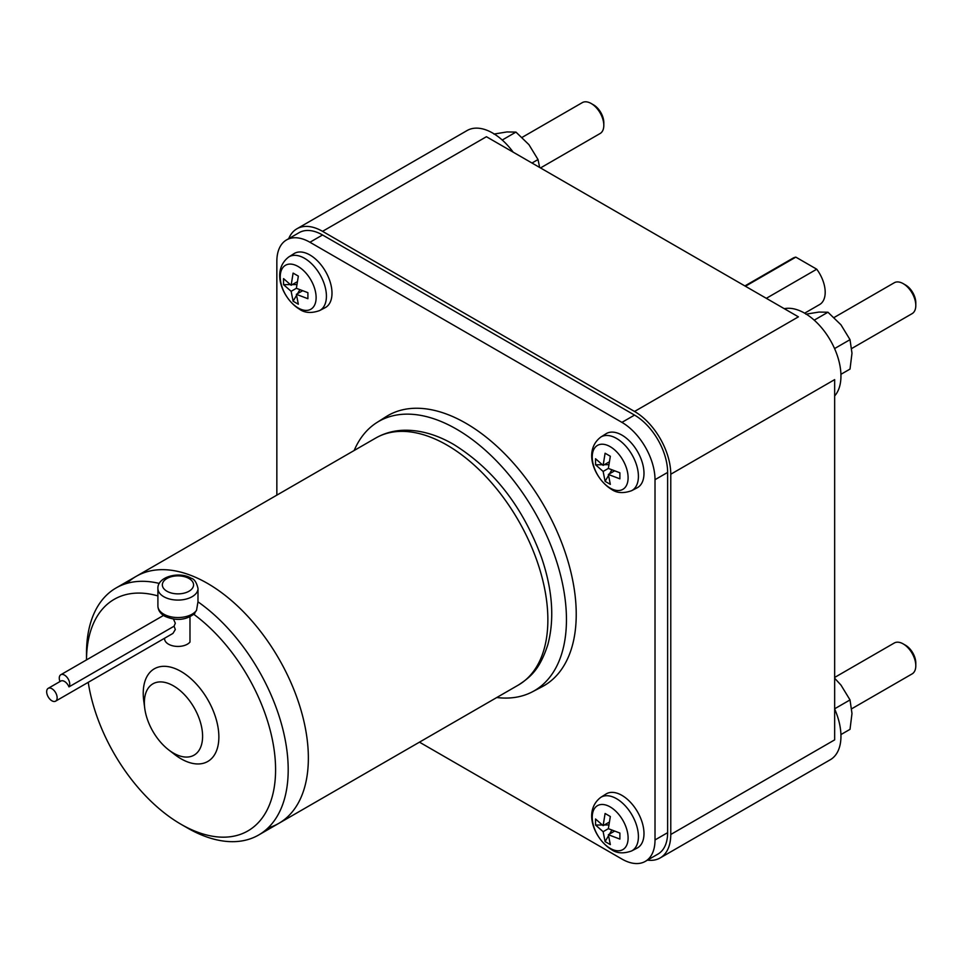 <?xml version="1.0" encoding="UTF-8"?>
<svg xmlns="http://www.w3.org/2000/svg" width="964" height="964" viewBox="0 0 964 964"><rect width="100%" height="100%" fill="white"/><g stroke="black" fill="none" stroke-linecap="round" stroke-linejoin="round"><path stroke-width="1.45" d="M851.754 348.486L912.113 313.637A17.822 10.291 -120 0 0 915.8 305.48L915.8 302.744A14.484 8.363 -120 0 0 905.558 285.007L903.196 283.645A17.822 10.291 -120 0 0 894.279 282.753L834.125 317.493M851.754 708.745L912.113 673.896A17.822 10.291 -120 0 0 915.8 665.738L915.8 663.003A14.484 8.363 -120 0 0 905.558 645.265L903.196 643.904A17.822 10.291 -120 0 0 894.279 643.012L834.655 677.439M540.491 167.941L600.114 133.514A17.822 10.291 -120 0 0 603.813 125.344L603.813 122.621A14.484 8.363 -120 0 0 593.571 104.883L591.197 103.51A17.822 10.291 -120 0 0 582.292 102.63L522.127 137.37M915.8 305.48A17.822 10.291 -120 0 0 903.196 283.645L905.558 285.007M915.8 665.738A17.822 10.291 -120 0 0 903.196 643.904L905.558 645.265M603.813 125.344A17.822 10.291 -120 0 0 591.197 103.51L593.571 104.883M840.921 374.321L850.019 369.079L851.983 353.234L850.019 339.665L840.957 324.808L827.956 312.228L818.894 312.071L805.892 314.192M840.921 734.58L850.019 729.338L851.983 713.493L850.019 699.924L840.957 685.067L834.655 678.246M539.659 167.459L538.02 159.542L528.959 144.684L515.957 132.092L506.907 131.948L493.905 134.068M827.956 312.228L814.219 320.156M834.571 348.582L850.019 339.665M834.655 708.793L850.019 699.924M515.957 132.092L502.22 140.033M531.983 163.024L538.02 159.542M745.413 286.248L795.83 257.135L816.737 269.209L766.32 298.322M804.663 313.18L819.653 304.528A26.739 15.436 -120 0 0 816.737 269.209M795.83 257.135A26.739 15.436 -120 0 0 792.914 258.207L744.883 285.947M784.286 308.697A51.249 29.595 60 0 1 804.711 313.204A51.249 29.595 60 0 1 836.752 354.005A51.249 29.595 60 0 1 834.655 395.927M834.655 709.01A51.249 29.595 60 0 1 840.957 736.231A51.249 29.595 60 0 1 830.341 759.704L660.159 857.948A51.249 29.595 60 0 1 647.483 860.129M288.694 238.686A51.249 29.595 60 0 1 296.912 228.793L467.094 130.538A51.249 29.595 60 0 1 513.149 152.143M296.912 228.793A51.249 29.595 60 0 1 322.542 231.336L486.422 136.719L798.409 316.843L634.541 411.459A51.249 29.595 60 0 1 670.775 474.228L670.775 834.487A51.249 29.595 60 0 1 660.159 857.948M670.775 474.228L834.655 379.623L834.655 739.87L670.775 834.487M608.356 834.716L610.332 844.609L605.103 841.596L603.127 831.703L608.356 828.679L619.888 833.053L619.888 839.09L608.356 834.716L614.345 831.257M609.115 822.196L603.127 825.654L605.103 813.483L607.645 814.954L610.332 816.508L608.356 828.679M602.163 824.991L595.547 825.039L595.547 819.002L603.127 825.654M608.706 824.943L604.308 824.979M603.127 831.703L595.547 825.039M605.103 841.596L608.453 835.884M609.537 834.041L611.766 830.245M608.356 474.457L610.332 484.35L605.103 481.337L603.127 471.444L608.356 468.42L619.888 472.794L619.888 478.843L608.356 474.457L614.345 470.998M609.115 461.937L603.127 465.395L605.103 453.225L607.645 454.695L610.332 456.249L608.356 468.42M602.163 464.732L595.547 464.781L595.547 458.744L603.127 465.395M608.706 464.684L604.308 464.72M603.127 471.444L595.547 464.781M605.103 481.337L608.453 475.626M609.537 473.782L611.766 469.986M296.37 294.333L298.346 304.226L293.104 301.214L291.14 291.309L296.37 288.296L307.902 292.67L307.902 298.707L296.37 294.333L302.359 290.875M297.129 281.813L291.14 285.272L293.104 273.101L298.346 276.114L296.37 288.296M290.164 284.609L283.549 284.657L283.549 278.62L291.14 285.272M296.719 284.561L292.309 284.597M291.14 291.309L283.549 284.657M293.104 301.214L296.454 295.502M297.551 293.659L299.78 289.851M322.542 231.336L634.541 411.459M276.849 495.135L276.849 261.352A46.802 27.016 60 0 1 286.537 239.928L299.141 232.649A46.802 27.016 60 0 1 322.542 234.975L634.541 415.098A46.802 27.016 60 0 1 667.63 472.408L667.63 832.667A46.802 27.016 60 0 1 657.93 854.092L645.326 861.37A46.802 27.016 60 0 1 621.925 859.057L419.461 742.159M286.537 239.928A46.802 27.016 60 0 1 309.938 242.253L621.925 422.377A46.802 27.016 60 0 1 655.014 479.686L655.014 839.945A46.802 27.016 60 0 1 645.326 861.37M621.925 795.372A31.197 18.015 60 0 1 642.41 823.208A31.197 18.015 60 0 1 637.144 848.079L631.625 850.947A30.932 17.858 -120 0 0 636.855 826.305A30.932 17.858 -120 0 0 616.538 798.698A30.932 17.858 -120 0 0 600.705 797.397L605.946 794.059A31.197 18.015 60 0 1 621.925 795.372M621.925 435.113A31.197 18.015 60 0 1 642.41 462.949A31.197 18.015 60 0 1 637.144 487.82L631.625 490.688A30.932 17.858 -120 0 0 636.855 466.046A30.932 17.858 -120 0 0 616.538 438.439A30.932 17.858 -120 0 0 600.705 437.138L605.946 433.8A31.197 18.015 60 0 1 621.925 435.113M309.938 254.99A31.197 18.015 60 0 1 330.423 282.826A31.197 18.015 60 0 1 325.145 307.685L319.626 310.565A30.932 17.858 -120 0 0 324.856 285.91A30.932 17.858 -120 0 0 304.552 258.316A30.932 17.858 -120 0 0 288.706 257.002L293.96 253.665A31.197 18.015 60 0 1 309.938 254.99M354.162 450.501A155.517 89.785 60 0 1 376.828 422.569L386.034 416.713A155.987 90.062 60 0 1 465.937 423.28A155.987 90.062 60 0 1 568.35 562.494A155.987 90.062 60 0 1 541.973 686.814L532.297 691.863A155.517 89.785 60 0 1 496.773 697.526M376.828 422.569A155.517 89.785 60 0 1 456.478 429.125A155.517 89.785 60 0 1 558.59 567.917A155.517 89.785 60 0 1 532.297 691.863M157.903 595.921A133.707 77.192 60 0 0 86.507 659.906L86.507 653.267A142.612 82.338 60 0 1 116.041 587.98L136.213 576.339A142.612 82.338 60 0 1 207.513 583.401A142.612 82.338 60 0 1 300.684 709.07A142.612 82.338 60 0 1 278.825 823.352L518.331 685.079A142.612 82.338 60 0 0 540.189 570.796A142.612 82.338 60 0 0 447.031 445.115A142.612 82.338 60 0 0 375.719 438.054C384.564 433.017 394.276 430.402 404.88 430.221C420.907 430.113 437.186 434.86 453.707 444.452C493.713 469.36 523.006 507.112 541.599 557.746C552.541 589.932 554.625 618.864 547.877 644.542C539.816 669.245 530.899 676.861 518.331 685.079M126.838 583.401A142.612 82.338 60 0 1 207.513 583.401L207.513 583.401A142.612 82.338 60 0 1 308.36 758.066A142.612 82.338 60 0 1 268.028 827.931M375.719 438.054L136.213 576.339A142.612 82.338 60 0 1 207.513 583.401L207.513 583.401A142.612 82.338 60 0 1 308.36 758.066A142.612 82.338 60 0 1 278.825 823.352L258.653 835.005A142.612 82.338 60 0 1 187.353 827.931A142.612 82.338 60 0 1 187.341 827.931L181.039 824.292A133.707 77.192 60 0 1 88.23 682.319M196.536 610.332L197.969 601.825L198.018 588.498A20.051 11.58 180 0 1 185.63 599.198A20.051 11.58 180 0 1 163.772 596.692A20.051 11.58 180 0 1 157.903 588.498L157.903 605.97A20.051 11.58 180 0 0 163.772 614.152A20.051 11.58 180 0 0 196.536 610.332L193.752 614.285M197.969 601.825A142.612 82.338 60 0 1 282.428 727.555A142.612 82.338 60 0 1 258.653 835.005M116.041 587.98A142.612 82.338 60 0 1 159.289 583.437M173.484 685.874A41.175 23.775 60 0 1 202.597 736.303A41.175 23.775 60 0 1 173.484 753.113A41.175 23.775 60 0 1 168.712 749.908A41.175 23.775 60 0 1 144.757 708.419A41.175 23.775 60 0 1 173.484 685.874M187.353 827.931L181.039 824.292A133.707 77.192 60 0 0 275.367 776.984A133.707 77.192 60 0 0 193.836 614.345M144.757 708.419L143.744 700.744A53.478 30.872 60 0 1 181.039 671.462A53.478 30.872 60 0 1 218.864 736.966A53.478 30.872 60 0 1 181.039 758.801A53.478 30.872 60 0 1 174.846 754.631L168.712 749.908M59.973 681.548A7.399 4.266 60 0 1 60.804 674.74A7.399 4.266 60 0 1 64.504 675.101A7.399 4.266 60 0 1 69.071 680.837A7.399 4.266 60 0 1 68.962 686.886A7.399 4.266 -120 0 0 64.504 681.44A7.399 4.266 -120 0 0 60.804 681.066L48.2 688.344A7.399 4.266 60 0 1 51.899 688.718A7.399 4.266 60 0 1 56.731 695.237A7.399 4.266 60 0 1 55.599 701.165A7.399 4.266 60 0 1 51.899 700.792A7.399 4.266 60 0 1 47.067 694.273A7.399 4.266 60 0 1 48.2 688.344M173.472 619.105L175.315 623.214L174.074 626.202L175.315 629.54L172.954 633.408L55.599 701.165M174.074 626.202L68.962 686.886M189.98 616.852L189.98 642.096A13.376 7.724 180 0 1 168.507 644.181A13.376 7.724 180 0 1 164.591 638.722L164.591 638.24M610.164 848.344A25.365 14.641 -120 0 0 628.106 837.993A25.365 14.641 -120 0 0 610.164 806.916A25.365 14.641 -120 0 0 592.233 817.279A25.365 14.641 -120 0 0 610.164 848.344M610.164 488.085A25.365 14.641 -120 0 0 628.106 477.734A25.365 14.641 -120 0 0 610.164 446.657A25.365 14.641 -120 0 0 592.233 457.02A25.365 14.641 -120 0 0 610.164 488.085M298.177 307.962A25.365 14.641 -120 0 0 316.12 297.599A25.365 14.641 -120 0 0 298.177 266.534A25.365 14.641 -120 0 0 280.235 276.885A25.365 14.641 -120 0 0 298.177 307.962M309.938 242.253L322.542 234.975M621.925 422.377L634.541 415.098M655.014 479.686L667.63 472.408M655.014 839.945L667.63 832.667M166.929 591.233A15.605 9.001 180 0 1 166.929 578.496A15.605 9.001 180 0 1 188.992 578.496A15.605 9.001 180 0 1 188.992 591.233A15.605 9.001 180 0 1 166.929 591.233M600.705 797.397C582.389 811.543 595.029 839.56 611.453 849.585C616.755 853.393 623.479 853.851 631.625 850.947M600.705 437.138C582.389 451.285 595.029 479.301 611.453 489.326C616.755 493.134 623.479 493.592 631.625 490.688M288.706 257.002C270.402 271.161 283.042 299.165 299.467 309.203C304.769 313.011 311.48 313.469 319.626 310.565M157.903 588.498C157.228 576.689 179.461 570.989 191.209 578.267C194.306 578.978 196.572 582.389 198.018 588.498M157.903 605.97C158.048 610.2 160.313 613.61 164.699 616.189C175.978 621.238 186.016 620.31 194.812 613.429M60.804 674.74L163.506 615.442"/></g></svg>
